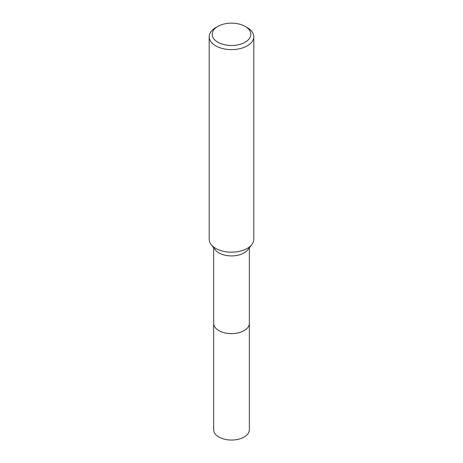 <?xml version="1.0" encoding="UTF-8"?>
<svg xmlns="http://www.w3.org/2000/svg" width="463" height="463" viewBox="0 0 463 463"><rect width="100%" height="100%" fill="white"/><g stroke="black" fill="none" stroke-linecap="round" stroke-linejoin="round"><path stroke-width="0.69" d="M249.349 323.029A17.854 10.308 180 0 1 249.354 323.33A17.849 10.302 180 0 1 244.123 330.611A17.849 10.302 180 0 1 224.671 332.845A17.849 10.302 180 0 1 213.651 323.324A17.854 10.308 180 0 1 213.651 323.029M249.349 323.116A17.849 10.308 180 0 1 244.123 330.617A17.849 10.308 180 0 1 224.503 332.81A17.849 10.308 180 0 1 213.651 323.116M245.17 26.42L247.277 27.635A22.311 12.877 180 0 1 253.811 36.739L253.811 239.302A22.311 12.877 180 0 1 251.866 244.557L247.792 249.817A17.849 10.302 180 0 1 244.123 252.896A17.849 10.302 180 0 1 215.208 249.817L211.134 244.557A22.311 12.877 180 0 1 209.189 239.302L209.189 36.739A22.311 12.877 180 0 1 215.723 27.635L217.83 26.42A19.336 11.164 180 0 1 245.17 26.42A19.336 11.164 180 0 1 245.17 42.208A19.336 11.164 180 0 1 217.83 42.208A19.336 11.164 180 0 1 217.83 26.42L215.723 27.635M251.866 244.557A22.311 12.877 180 0 1 247.277 248.411A22.311 12.877 180 0 1 211.134 244.557M253.811 36.739A22.311 12.877 180 0 1 247.277 45.849A22.311 12.877 180 0 1 222.963 48.638A22.311 12.877 180 0 1 209.189 36.739M213.646 323.33A17.854 10.308 180 0 0 218.877 330.617A17.854 10.308 180 0 0 238.335 332.851A17.854 10.308 180 0 0 249.354 323.33L249.349 429.745A17.849 10.302 180 0 1 238.329 439.265A17.849 10.302 180 0 1 218.877 437.031A17.849 10.302 180 0 1 213.651 429.745L213.651 247.809M249.349 323.324L249.349 247.809"/></g></svg>
